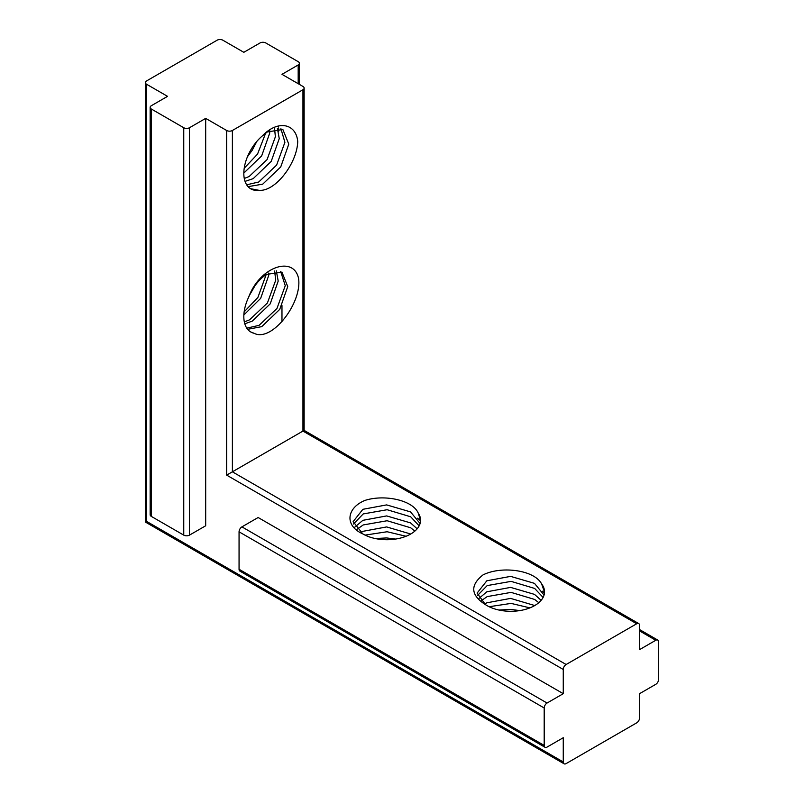 <?xml version="1.0" encoding="UTF-8"?>
<svg xmlns="http://www.w3.org/2000/svg" width="804" height="804" viewBox="0 0 804 804"><rect width="100%" height="100%" fill="white"/><g stroke="black" fill="none" stroke-linecap="round" stroke-linejoin="round"><path stroke-width="1.21" d="M544.067 595.081L534.509 583.372L510.61 576.378L486.832 580.789L477.104 593.101L485.495 604.678C470.722 595.221 469.898 585.302 483.003 574.92C501.344 565.614 534.429 569.986 541.635 583.935A33.718 19.467 180 0 1 544.529 591.834A33.718 19.467 180 0 1 523.726 609.814A33.718 19.467 180 0 1 486.983 605.593A33.718 19.467 180 0 1 485.495 604.678M477.435 595.583L487.174 585.593L511.083 581.372L534.66 588.438L543.102 597.452M480.762 601.09L487.174 596.608L511.083 592.387L534.66 599.452L538.801 602.688M541.152 600.327L534.509 594.387L510.61 587.392L486.832 591.794L478.782 598.608M489.113 606.729L511.083 603.402L529.926 607.874M534.75 605.543L510.61 598.397L486.832 602.809L484.561 604.116M519.806 610.598L510.61 609.412L498.922 610.045M420.09 523.555L410.542 511.897L386.644 504.902L362.865 509.314L353.147 521.625L362.785 533.886C344.383 525.705 346.444 508.118 364.845 500.45C384.463 494.078 412.914 500.168 418.261 513.193A33.718 19.467 180 0 1 420.572 520.268A33.718 19.467 180 0 1 399.759 538.248A33.718 19.467 180 0 1 363.016 534.027A33.718 19.467 180 0 1 362.785 533.886M353.458 524.027L363.207 513.937L387.126 509.726L410.693 516.791L419.155 525.846M356.715 529.524L363.207 524.952L387.126 520.741L410.693 527.796L414.884 531.082M417.155 528.801L410.542 522.901L386.644 515.917L362.865 520.329L354.815 527.133M365.056 535.112L387.126 531.745L406.06 536.268M410.713 534.017L386.644 526.921L362.865 531.333L360.594 532.64M395.588 539.062L386.644 537.936L375.207 538.529M256.858 141.363L252.124 150.408L247.471 156.69M269.722 130.529L269.712 133.122L261.662 155.916L243.833 173.051M244.225 168.207L257.531 154.117L265.672 133.082M277.38 128.278L279.249 138.63L271.199 161.423L253.2 178.639L245.039 181.382M244.275 178.478L249.16 176.508L267.059 159.624L275.37 136.801L274.586 128.67M250.506 188.679L258.968 190.317A33.718 19.467 -60 0 1 250.808 188.86A33.718 19.467 -60 0 1 244.738 165.383A33.718 19.467 -60 0 1 262.194 136.037L267.32 131.936L282.867 129.514L288.787 144.137L280.737 166.93L262.737 184.146L248.064 186.649M246.667 184.819L258.697 182.016L276.596 165.132L284.907 142.308L280.918 128.7M255.059 285.621L249.431 295.369M268.667 273.058L268.667 275.581L260.657 298.364L243.863 314.977M244.155 311.862L257.873 297.5L266.204 274.506M276.325 270.807L278.194 281.088L270.194 303.872L252.215 321.138L244.798 323.781M244.336 321.922L249.521 319.861L267.41 302.997L275.732 280.184L274.596 270.988M250.687 331.931L254.024 333.258A33.718 19.467 -60 0 1 250.808 332.002A33.718 19.467 -60 0 1 248.607 297.269C252.979 287.128 258.868 279.531 266.265 274.466L281.933 272.114L287.731 286.586L279.732 309.379L261.752 326.635L247.662 329.318M246.788 328.143L259.059 325.359L276.948 308.505L285.269 285.681L280.656 271.501M545.032 747.288A4.05 2.332 -60 0 1 544.197 745.429L239.059 569.262A4.05 2.332 -60 0 0 239.893 571.111L545.032 747.288A4.05 2.332 -60 0 0 547.052 747.087L563.262 737.72L563.262 761.951L146.559 521.364C145.022 522.258 145.022 522.258 146.559 521.364L146.559 84.239A4.05 2.332 180 0 1 145.383 82.591L145.383 522.047L564.106 763.8A4.05 2.332 -60 0 0 566.127 763.599L636.688 722.856A4.05 2.332 120 0 0 639.552 717.902L639.552 693.681L655.762 684.325A4.05 2.332 120 0 0 658.617 679.37L658.617 641.934A4.05 2.332 120 0 0 657.783 640.084A4.05 2.332 120 0 0 655.762 640.275L639.552 630.919M205.683 118.379L205.683 525.776L189.473 535.132L189.473 127.735L205.683 118.379L226.658 130.489A4.05 2.332 180 0 0 232.386 130.489L302.947 89.746A4.05 2.332 0 0 0 304.133 88.098A4.05 2.332 0 0 0 302.947 86.44L281.973 74.33L298.183 64.973A4.05 2.332 180 0 0 299.359 63.325A4.05 2.332 180 0 0 298.183 61.667L265.762 42.954A4.05 2.332 180 0 0 260.034 42.954L243.823 52.31L222.849 40.2A4.05 2.332 180 0 0 217.13 40.2L146.559 80.943A4.05 2.332 180 0 0 145.383 82.591M281.973 305.56L281.973 321.751M655.762 640.275L639.552 649.642L639.552 625.411A4.05 2.332 120 0 0 638.708 623.562A4.05 2.332 120 0 0 636.688 623.763L566.127 664.506A4.05 2.332 -60 0 0 563.262 669.461L563.262 693.681L258.134 517.515L241.924 526.871A4.05 2.332 -60 0 0 239.059 531.826L544.197 707.992A4.05 2.332 -60 0 1 547.052 703.038L563.262 693.681M564.106 763.8A4.05 2.332 -60 0 1 563.262 761.951M544.197 707.992L544.197 745.429M146.559 84.239L167.544 96.349L151.333 105.716A4.05 2.332 180 0 0 150.147 107.364L150.147 514.761A4.05 2.332 0 0 0 151.333 516.409L151.333 109.012A4.05 2.332 180 0 1 150.147 107.364M151.333 109.012L183.754 127.735L183.754 535.132L151.333 516.409M189.473 127.735A4.05 2.332 180 0 1 183.754 127.735M302.947 89.746L302.947 431.075C304.485 430.19 304.485 430.19 302.947 431.075L226.658 475.124L563.262 669.461M239.059 569.262L239.059 531.826M262.194 136.037C277.802 119.515 296.113 123.494 297.721 141.454C297.259 162.921 275.44 191.875 258.968 190.317M248.607 297.269C259.863 266.375 293.852 255.411 298.565 278.486C302.264 302.937 271.752 342.645 254.024 333.258M183.754 535.132A4.05 2.332 0 0 0 189.473 535.132M544.469 592.99L542.429 591.221M541.635 583.935L544.529 592.186M420.562 520.741L417.477 518.218M418.261 513.193L420.572 520.58M278.606 131.504L278.626 128.298M278.556 127.052L278.455 125.957M298.183 64.973L298.183 83.696M302.947 431.075L636.688 623.763M226.658 130.489L226.658 475.124M232.386 130.489L232.386 471.817L566.127 664.506M547.052 703.038L241.924 526.871M638.708 623.562L304.133 430.391L304.133 88.098M639.552 629.552L657.783 640.084M299.359 63.325L299.359 84.38"/></g></svg>
